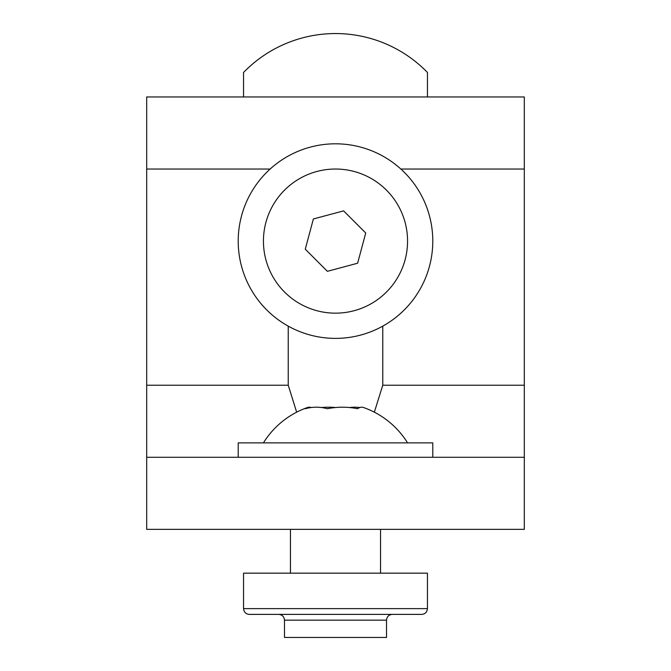 <?xml version="1.0" encoding="UTF-8"?>
<svg xmlns="http://www.w3.org/2000/svg" width="671" height="671" viewBox="0 0 671 671"><rect width="100%" height="100%" fill="white"/><g stroke="black" fill="none" stroke-linecap="round" stroke-linejoin="round"><path stroke-width="1.01" d="M243.548 96.968L243.548 72.468A128.102 128.102 0 0 1 427.452 72.468L427.452 96.968M327.389 271.319L357.618 263.225L365.729 233.005L343.611 210.879L313.382 218.964L305.271 249.184L327.389 271.319M354.171 171.491A72.065 72.065 0 0 1 405.099 259.769A72.065 72.065 0 0 1 316.829 310.698A72.065 72.065 0 0 1 265.901 222.42A72.065 72.065 0 0 1 354.171 171.491M241.535 215.886A97.287 97.287 0 0 1 360.713 147.134A97.287 97.287 0 0 1 429.465 266.303A97.287 97.287 0 0 1 310.287 335.064A97.287 97.287 0 0 1 241.535 215.886M146.689 457.287L146.689 96.968L524.311 96.968L524.311 529.352L146.689 529.352L146.689 457.287L524.311 457.287M374.343 412.179L382.772 385.221L382.772 326.123M288.228 326.123L288.228 385.221L296.657 412.179M427.452 608.622L243.548 608.622L243.548 573.168L427.452 573.168L427.452 608.622C427.008 612.22 425.087 614.141 421.69 614.393L249.31 614.393C245.913 614.141 243.992 612.22 243.548 608.622L243.548 573.168M349.524 407.532A80.335 56.792 -90 0 1 359.79 407.532A80.335 20.818 -90 0 1 363.556 407.532A80.335 20.818 -90 0 0 357.618 408.74A80.335 77.61 -90 0 0 327.389 408.74A80.335 56.792 90 0 0 305.271 408.74A80.335 20.818 90 0 1 307.444 407.532A84.781 84.781 0 0 0 263.435 442.877M386.521 620.155L284.479 620.155L284.479 637.45L386.521 637.45L386.521 620.155C386.865 616.649 388.786 614.728 392.283 614.393L380.541 614.393M335.5 407.532A80.335 77.61 90 0 0 321.476 407.532M311.21 407.532A80.335 20.818 90 0 0 307.444 407.532M432.787 457.287L432.787 442.877L238.213 442.877L238.213 457.287M382.772 385.221L524.311 385.221M146.689 169.033L270.145 169.033M400.855 169.033L524.311 169.033M146.689 385.221L288.228 385.221M284.479 620.155C284.135 616.649 282.214 614.728 278.717 614.393M407.565 442.877A84.781 84.781 0 0 0 363.556 407.532M380.541 529.352L380.541 573.168M290.459 529.352L290.459 573.168"/></g></svg>
